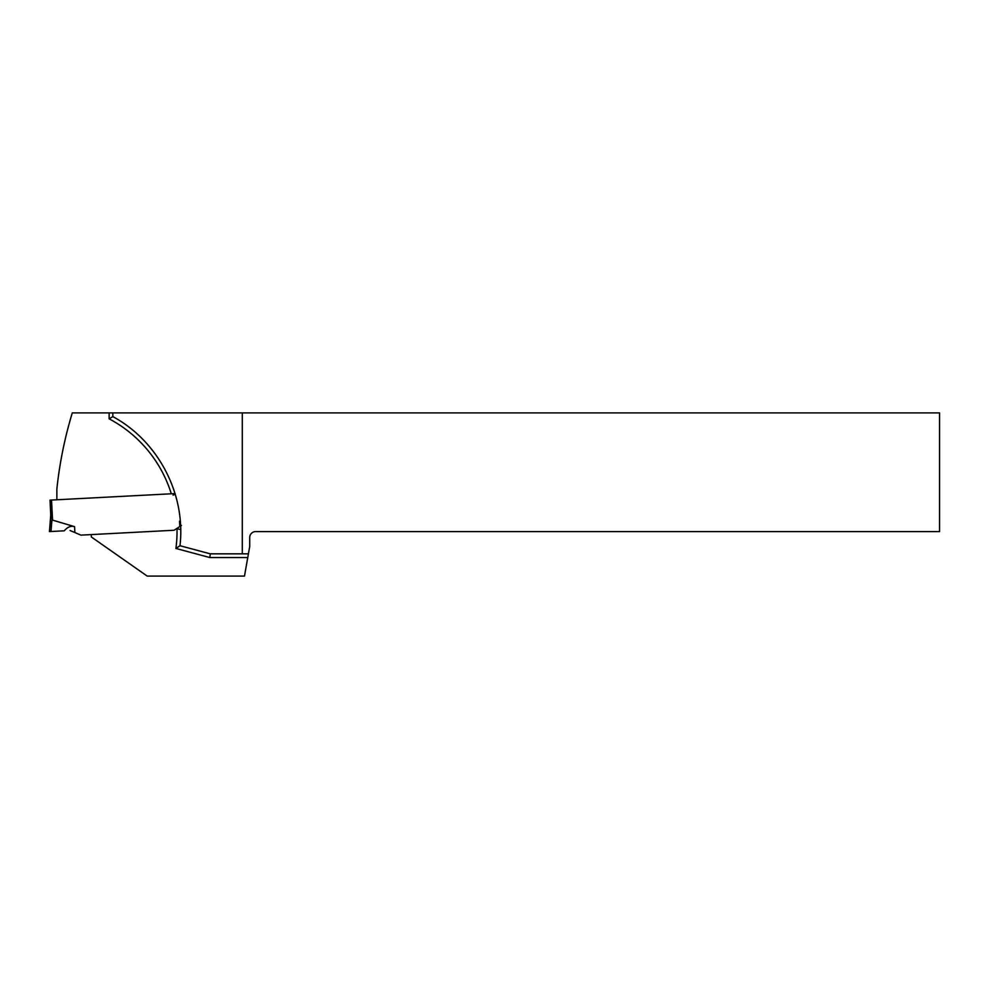 <?xml version="1.0" encoding="UTF-8"?>
<svg xmlns="http://www.w3.org/2000/svg" width="989" height="989" viewBox="0 0 989 989"><rect width="100%" height="100%" fill="white"/><g stroke="black" fill="none" stroke-linecap="round" stroke-linejoin="round"><path stroke-width="1.48" d="M175.115 493.585L50.031 500.137L50.711 514.614M80.925 535.136L174.076 530.252L179.8 526.544L174.076 530.252L80.925 535.136L70.083 530.512L80.925 535.136M50.773 514.329L52.565 520.115L74.558 526.655L74.843 532.045M180.295 520.832L179.516 521.154L180.307 520.869M179.8 526.544L181.444 525.468L179.8 526.544L179.516 521.154M50.031 500.137L50.785 514.626L49.45 531.587L64.26 530.809C67.549 526.989 70.973 525.604 74.558 526.655M51.91 518.953L50.736 513.489M249.723 546.423L248.412 553.84L242.305 553.84L242.305 412.908L939.55 412.908L939.55 531.587L255.657 531.587A5.934 5.934 0 0 0 249.723 537.522L249.723 546.423M176.277 528.831L177.006 528.794A127.581 127.581 0 0 1 175.906 548.462L179.973 545.718L210.286 553.84L242.305 553.84M210.286 553.84L209.804 557.549L175.906 548.462M177.006 528.794L180.727 529.511M56.868 499.779L56.868 489.036A407.963 407.963 0 0 1 72.284 412.908L109.136 412.908L109.136 418.829L112.845 416.616C158.413 441.205 186.019 494.29 179.973 545.718M242.305 412.908L109.136 412.908M112.845 416.616L112.845 412.908M175.313 494.216L173.063 495.13M248.412 553.84L244.493 576.093L147.2 576.093L91.359 536.99L91.26 535.136A1.854 1.854 0 0 1 91.309 534.592M49.45 531.587L64.26 530.809M51.515 500.063L52.565 520.115M50.995 531.501L51.984 519.163M109.136 418.829A127.581 127.581 0 0 1 171.307 493.783M247.757 557.549L209.804 557.549"/></g></svg>
